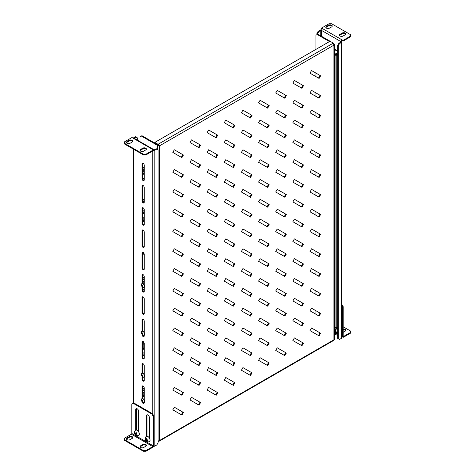 <?xml version="1.0" encoding="UTF-8"?>
<svg xmlns="http://www.w3.org/2000/svg" width="475" height="475" viewBox="0 0 475 475"><rect width="100%" height="100%" fill="white"/><g stroke="black" fill="none" stroke-linecap="round" stroke-linejoin="round"><path stroke-width="0.71" d="M319.105 335.872L320.625 333.248L311.529 327.999L310.015 330.624L319.105 335.872M318.505 335.528L320.025 332.904L320.625 333.248M301.957 345.776L303.472 343.152L294.381 337.903L292.861 340.527L301.957 345.776M301.358 345.432L302.872 342.808L303.472 343.152M284.81 355.68L286.324 353.056L277.228 347.801L275.714 350.425L284.81 355.68M284.21 355.33L285.724 352.705L286.324 353.056M267.657 365.578L269.177 362.953L260.08 357.705L258.56 360.329L267.657 365.578M267.057 365.233L268.571 362.609L269.177 362.953M250.509 375.482L252.023 372.857L242.927 367.603L241.413 370.233L250.509 375.482M249.909 375.137L251.423 372.507L252.023 372.857M233.356 385.385L234.876 382.755L225.779 377.506L224.265 380.131L233.356 385.385M232.756 385.035L234.276 382.411L234.876 382.755M216.208 395.283L217.722 392.659L208.626 387.41L207.112 390.034L216.208 395.283M215.608 394.939L217.123 392.314L217.722 392.659M199.061 405.187L200.575 402.562L191.478 397.308L189.964 399.932L199.061 405.187M198.455 404.837L199.975 402.212L200.575 402.562M181.907 415.085L183.421 412.46L174.331 407.212L172.811 409.836L181.907 415.085M181.308 414.74L182.822 412.116L183.421 412.46M319.105 316.071L320.625 313.447L311.529 308.198L310.015 310.822L319.105 316.071M318.505 315.727L320.025 313.102L320.625 313.447M301.957 325.975L303.472 323.35L294.381 318.096L292.861 320.72L301.957 325.975M301.358 325.624L302.872 323L303.472 323.35M284.81 335.872L286.324 333.248L277.228 327.999L275.714 330.624L284.81 335.872M284.21 335.528L285.724 332.904L286.324 333.248M267.657 345.776L269.177 343.152L260.08 337.897L258.56 340.527L267.657 345.776M267.057 345.432L268.571 342.802L269.177 343.152M250.509 355.68L252.023 353.05L242.927 347.801L241.413 350.425L250.509 355.68M249.909 355.33L251.423 352.705L252.023 353.05M233.356 365.578L234.876 362.953L225.779 357.705L224.265 360.329L233.356 365.578M232.756 365.233L234.276 362.609L234.876 362.953M216.208 375.482L217.722 372.857L208.626 367.603L207.112 370.227L216.208 375.482M215.608 375.137L217.123 372.507L217.722 372.857M199.061 385.385L200.575 382.755L191.478 377.506L189.964 380.131L199.061 385.385M198.455 385.035L199.975 382.411L200.575 382.755M181.907 395.283L183.421 392.659L174.331 387.41L172.811 390.034L181.907 395.283M181.308 394.939L182.822 392.314L183.421 392.659M319.105 296.269L320.625 293.645L311.529 288.39L310.015 291.021L319.105 296.269M318.505 295.925L320.025 293.295L320.625 293.645M301.957 306.173L303.472 303.543L294.381 298.294L292.861 300.918L301.957 306.173M301.358 305.823L302.872 303.198L303.472 303.543M284.81 316.071L286.324 313.447L277.228 308.198L275.714 310.822L284.81 316.071M284.21 315.727L285.724 313.102L286.324 313.447M267.657 325.975L269.177 323.35L260.08 318.096L258.56 320.72L267.657 325.975M267.057 325.624L268.571 323L269.177 323.35M250.509 335.872L252.023 333.248L242.927 327.999L241.413 330.624L250.509 335.872M249.909 335.528L251.423 332.904L252.023 333.248M233.356 345.776L234.876 343.152L225.779 337.897L224.265 340.527L233.356 345.776M232.756 345.432L234.276 342.802L234.876 343.152M216.208 355.68L217.722 353.05L208.626 347.801L207.112 350.425L216.208 355.68M215.608 355.33L217.123 352.705L217.722 353.05M199.061 365.578L200.575 362.953L191.478 357.705L189.964 360.329L199.061 365.578M198.455 365.233L199.975 362.609L200.575 362.953M181.907 375.482L183.421 372.857L174.331 367.603L172.811 370.227L181.907 375.482M181.308 375.131L182.822 372.507L183.421 372.857M319.105 276.468L320.625 273.837L311.529 268.589L310.015 271.213L319.105 276.468M318.505 276.118L320.025 273.493L320.625 273.837M301.957 286.366L303.472 283.741L294.381 278.493L292.861 281.117L301.957 286.366M301.358 286.021L302.872 283.397L303.472 283.741M284.81 296.269L286.324 293.645L277.228 288.39L275.714 291.015L284.81 296.269M284.21 295.925L285.724 293.295L286.324 293.645M267.657 306.173L269.177 303.543L260.08 298.294L258.56 300.918L267.657 306.173M267.057 305.823L268.571 303.198L269.177 303.543M250.509 316.071L252.023 313.447L242.927 308.198L241.413 310.822L250.509 316.071M249.909 315.727L251.423 313.102L252.023 313.447M233.356 325.975L234.876 323.35L225.779 318.096L224.265 320.72L233.356 325.975M232.756 325.624L234.276 323L234.876 323.35M216.208 335.872L217.722 333.248L208.626 327.999L207.112 330.624L216.208 335.872M215.608 335.528L217.123 332.904L217.722 333.248M199.061 345.776L200.575 343.152L191.478 337.897L189.964 340.527L199.061 345.776M198.455 345.432L199.975 342.802L200.575 343.152M181.907 355.68L183.421 353.05L174.331 347.801L172.811 350.425L181.907 355.68M181.308 355.33L182.822 352.705L183.421 353.05M319.105 256.66L320.625 254.036L311.529 248.787L310.015 251.412L319.105 256.66M318.505 256.316L320.025 253.692L320.625 254.036M301.957 266.564L303.472 263.94L294.381 258.685L292.861 261.315L301.957 266.564M301.358 266.22L302.872 263.589L303.472 263.94M284.81 276.468L286.324 273.837L277.228 268.589L275.714 271.213L284.81 276.468M284.21 276.118L285.724 273.493L286.324 273.837M267.657 286.366L269.177 283.741L260.08 278.493L258.56 281.117L267.657 286.366M267.057 286.021L268.571 283.397L269.177 283.741M250.509 296.269L252.023 293.645L242.927 288.39L241.413 291.015L250.509 296.269M249.909 295.919L251.423 293.295L252.023 293.645M233.356 306.167L234.876 303.543L225.779 298.294L224.265 300.918L233.356 306.167M232.756 305.823L234.276 303.198L234.876 303.543M216.208 316.071L217.722 313.447L208.626 308.192L207.112 310.822L216.208 316.071M215.608 315.727L217.123 313.102L217.722 313.447M199.061 325.975L200.575 323.344L191.478 318.096L189.964 320.72L199.061 325.975M198.455 325.624L199.975 323L200.575 323.344M181.907 335.872L183.421 333.248L174.331 327.999L172.811 330.624L181.907 335.872M181.308 335.528L182.822 332.904L183.421 333.248M319.105 236.859L320.625 234.234L311.529 228.98L310.015 231.61L319.105 236.859M318.505 236.514L320.025 233.89L320.625 234.234M301.957 246.763L303.472 244.138L294.381 238.883L292.861 241.508L301.957 246.763M301.358 246.412L302.872 243.788L303.472 244.138M284.81 256.66L286.324 254.036L277.228 248.787L275.714 251.412L284.81 256.66M284.21 256.316L285.724 253.692L286.324 254.036M267.657 266.564L269.177 263.94L260.08 258.685L258.56 261.315L267.657 266.564M267.057 266.22L268.571 263.589L269.177 263.94M250.509 276.468L252.023 273.837L242.927 268.589L241.413 271.213L250.509 276.468M249.909 276.118L251.423 273.493L252.023 273.837M233.356 286.366L234.876 283.741L225.779 278.493L224.265 281.117L233.356 286.366M232.756 286.021L234.276 283.397L234.876 283.741M216.208 296.269L217.722 293.645L208.626 288.39L207.112 291.015L216.208 296.269M215.608 295.919L217.123 293.295L217.722 293.645M199.061 306.167L200.575 303.543L191.478 298.294L189.964 300.918L199.061 306.167M198.455 305.823L199.975 303.198L200.575 303.543M181.907 316.071L183.421 313.447L174.331 308.192L172.811 310.822L181.907 316.071M181.308 315.727L182.822 313.096L183.421 313.447M319.105 217.057L320.625 214.433L311.529 209.178L310.015 211.803L319.105 217.057M318.505 216.707L320.025 214.083L320.625 214.433M301.957 226.955L303.472 224.331L294.381 219.082L292.861 221.706L301.957 226.955M301.358 226.611L302.872 223.986L303.472 224.331M284.81 236.859L286.324 234.234L277.228 228.98L275.714 231.61L284.81 236.859M284.21 236.514L285.724 233.884L286.324 234.234M267.657 246.763L269.177 244.132L260.08 238.883L258.56 241.508L267.657 246.763M267.057 246.412L268.571 243.788L269.177 244.132M250.509 256.66L252.023 254.036L242.927 248.787L241.413 251.412L250.509 256.66M249.909 256.316L251.423 253.692L252.023 254.036M233.356 266.564L234.876 263.94L225.779 258.685L224.265 261.309L233.356 266.564M232.756 266.22L234.276 263.589L234.876 263.94M216.208 276.468L217.722 273.837L208.626 268.589L207.112 271.213L216.208 276.468M215.608 276.118L217.123 273.493L217.722 273.837M199.061 286.366L200.575 283.741L191.478 278.493L189.964 281.117L199.061 286.366M198.455 286.021L199.975 283.397L200.575 283.741M181.907 296.269L183.421 293.645L174.331 288.39L172.811 291.015L181.907 296.269M181.308 295.919L182.822 293.295L183.421 293.645M319.105 197.256L320.625 194.625L311.529 189.377L310.015 192.001L319.105 197.256M318.505 196.905L320.025 194.281L320.625 194.625M301.957 207.153L303.472 204.529L294.381 199.28L292.861 201.905L301.957 207.153M301.358 206.809L302.872 204.185L303.472 204.529M284.81 217.057L286.324 214.433L277.228 209.178L275.714 211.803L284.81 217.057M284.21 216.707L285.724 214.083L286.324 214.433M267.657 226.955L269.177 224.331L260.08 219.082L258.56 221.706L267.657 226.955M267.057 226.611L268.571 223.986L269.177 224.331M250.509 236.859L252.023 234.234L242.927 228.98L241.413 231.61L250.509 236.859M249.909 236.514L251.423 233.884L252.023 234.234M233.356 246.763L234.876 244.132L225.779 238.883L224.265 241.508L233.356 246.763M232.756 246.412L234.276 243.788L234.876 244.132M216.208 256.66L217.722 254.036L208.626 248.787L207.112 251.412L216.208 256.66M215.608 256.316L217.123 253.692L217.722 254.036M199.061 266.564L200.575 263.94L191.478 258.685L189.964 261.309L199.061 266.564M198.455 266.214L199.975 263.589L200.575 263.94M181.907 276.462L183.421 273.837L174.331 268.589L172.811 271.213L181.907 276.462M181.308 276.118L182.822 273.493L183.421 273.837M319.105 177.448L320.625 174.824L311.529 169.575L310.015 172.199L319.105 177.448M318.505 177.104L320.025 174.479L320.625 174.824M301.957 187.352L303.472 184.727L294.381 179.473L292.861 182.097L301.957 187.352M301.358 187.007L302.872 184.377L303.472 184.727M284.81 197.256L286.324 194.625L277.228 189.377L275.714 192.001L284.81 197.256M284.21 196.905L285.724 194.281L286.324 194.625M267.657 207.153L269.177 204.529L260.08 199.28L258.56 201.905L267.657 207.153M267.057 206.809L268.571 204.185L269.177 204.529M250.509 217.057L252.023 214.433L242.927 209.178L241.413 211.803L250.509 217.057M249.909 216.707L251.423 214.083L252.023 214.433M233.356 226.955L234.876 224.331L225.779 219.082L224.265 221.706L233.356 226.955M232.756 226.611L234.276 223.986L234.876 224.331M216.208 236.859L217.722 234.234L208.626 228.98L207.112 231.61L216.208 236.859M215.608 236.514L217.123 233.884L217.722 234.234M199.061 246.763L200.575 244.132L191.478 238.883L189.964 241.508L199.061 246.763M198.455 246.412L199.975 243.788L200.575 244.132M181.907 256.66L183.421 254.036L174.331 248.787L172.811 251.412L181.907 256.66M181.308 256.316L182.822 253.692L183.421 254.036M319.105 157.647L320.625 155.022L311.529 149.768L310.015 152.398L319.105 157.647M318.505 157.302L320.025 154.672L320.625 155.022M301.957 167.55L303.472 164.92L294.381 159.671L292.861 162.296L301.957 167.55M301.358 167.2L302.872 164.576L303.472 164.92M284.81 177.448L286.324 174.824L277.228 169.575L275.714 172.199L284.81 177.448M284.21 177.104L285.724 174.479L286.324 174.824M267.657 187.352L269.177 184.727L260.08 179.473L258.56 182.097L267.657 187.352M267.057 187.002L268.571 184.377L269.177 184.727M250.509 197.25L252.023 194.625L242.927 189.377L241.413 192.001L250.509 197.25M249.909 196.905L251.423 194.281L252.023 194.625M233.356 207.153L234.876 204.529L225.779 199.274L224.265 201.905L233.356 207.153M232.756 206.809L234.276 204.185L234.876 204.529M216.208 217.057L217.722 214.427L208.626 209.178L207.112 211.803L216.208 217.057M215.608 216.707L217.123 214.083L217.722 214.427M199.061 226.955L200.575 224.331L191.478 219.082L189.964 221.706L199.061 226.955M198.455 226.611L199.975 223.986L200.575 224.331M181.907 236.859L183.421 234.234L174.331 228.98L172.811 231.61L181.907 236.859M181.308 236.514L182.822 233.884L183.421 234.234M319.105 137.845L320.625 135.221L311.529 129.966L310.015 132.59L319.105 137.845M318.505 137.495L320.025 134.87L320.625 135.221M301.957 147.743L303.472 145.118L294.381 139.87L292.861 142.494L301.957 147.743M301.358 147.398L302.872 144.774L303.472 145.118M284.81 157.647L286.324 155.022L277.228 149.768L275.714 152.398L284.81 157.647M284.21 157.302L285.724 154.672L286.324 155.022M267.657 167.55L269.177 164.92L260.08 159.671L258.56 162.296L267.657 167.55M267.057 167.2L268.571 164.576L269.177 164.92M250.509 177.448L252.023 174.824L242.927 169.575L241.413 172.199L250.509 177.448M249.909 177.104L251.423 174.479L252.023 174.824M233.356 187.352L234.876 184.727L225.779 179.473L224.265 182.097L233.356 187.352M232.756 187.002L234.276 184.377L234.876 184.727M216.208 197.25L217.722 194.625L208.626 189.377L207.112 192.001L216.208 197.25M215.608 196.905L217.123 194.281L217.722 194.625M199.061 207.153L200.575 204.529L191.478 199.274L189.964 201.905L199.061 207.153M198.455 206.809L199.975 204.179L200.575 204.529M181.907 217.057L183.421 214.427L174.331 209.178L172.811 211.803L181.907 217.057M181.308 216.707L182.822 214.083L183.421 214.427M319.105 118.038L320.625 115.413L311.529 110.164L310.015 112.789L319.105 118.038M318.505 117.693L320.025 115.069L320.625 115.413M301.957 127.941L303.472 125.317L294.381 120.062L292.861 122.692L301.957 127.941M301.358 127.597L302.872 124.967L303.472 125.317M284.81 137.845L286.324 135.215L277.228 129.966L275.714 132.59L284.81 137.845M284.21 137.495L285.724 134.87L286.324 135.215M267.657 147.743L269.177 145.118L260.08 139.87L258.56 142.494L267.657 147.743M267.057 147.398L268.571 144.774L269.177 145.118M250.509 157.647L252.023 155.022L242.927 149.768L241.413 152.392L250.509 157.647M249.909 157.302L251.423 154.672L252.023 155.022M233.356 167.55L234.876 164.92L225.779 159.671L224.265 162.296L233.356 167.55M232.756 167.2L234.276 164.576L234.876 164.92M216.208 177.448L217.722 174.824L208.626 169.575L207.112 172.199L216.208 177.448M215.608 177.104L217.123 174.479L217.722 174.824M199.061 187.352L200.575 184.727L191.478 179.473L189.964 182.097L199.061 187.352M198.455 187.002L199.975 184.377L200.575 184.727M181.907 197.25L183.421 194.625L174.331 189.377L172.811 192.001L181.907 197.25M181.308 196.905L182.822 194.281L183.421 194.625M319.105 98.236L320.625 95.612L311.529 90.363L310.015 92.987L319.105 98.236M318.505 97.892L320.025 95.267L320.625 95.612M301.957 108.14L303.472 105.515L294.381 100.261L292.861 102.885L301.957 108.14M301.358 107.789L302.872 105.165L303.472 105.515M284.81 118.038L286.324 115.413L277.228 110.164L275.714 112.789L284.81 118.038M284.21 117.693L285.724 115.069L286.324 115.413M267.657 127.941L269.177 125.317L260.08 120.062L258.56 122.692L267.657 127.941M267.057 127.597L268.571 124.967L269.177 125.317M250.509 137.845L252.023 135.215L242.927 129.966L241.413 132.59L250.509 137.845M249.909 137.495L251.423 134.87L252.023 135.215M233.356 147.743L234.876 145.118L225.779 139.87L224.265 142.494L233.356 147.743M232.756 147.398L234.276 144.774L234.876 145.118M216.208 157.647L217.722 155.022L208.626 149.768L207.112 152.392L216.208 157.647M215.608 157.296L217.123 154.672L217.722 155.022M199.061 167.544L200.575 164.92L191.478 159.671L189.964 162.296L199.061 167.544M198.455 167.2L199.975 164.576L200.575 164.92M181.907 177.448L183.421 174.824L174.331 169.569L172.811 172.199L181.907 177.448M181.308 177.104L182.822 174.479L183.421 174.824M319.105 78.434L320.625 75.81L311.529 70.555L310.015 73.18L319.105 78.434M318.505 78.09L320.025 75.46L320.625 75.81M301.957 88.332L303.472 85.708L294.381 80.459L292.861 83.083L301.957 88.332M301.358 87.988L302.872 85.363L303.472 85.708M284.81 98.236L286.324 95.612L277.228 90.363L275.714 92.987L284.81 98.236M284.21 97.892L285.724 95.267L286.324 95.612M267.657 108.14L269.177 105.515L260.08 100.261L258.56 102.885L267.657 108.14M267.057 107.789L268.571 105.165L269.177 105.515M250.509 118.038L252.023 115.413L242.927 110.164L241.413 112.789L250.509 118.038M249.909 117.693L251.423 115.069L252.023 115.413M233.356 127.941L234.876 125.317L225.779 120.062L224.265 122.692L233.356 127.941M232.756 127.597L234.276 124.967L234.876 125.317M216.208 137.845L217.722 135.215L208.626 129.966L207.112 132.59L216.208 137.845M215.608 137.495L217.123 134.87L217.722 135.215M198.455 147.398L199.975 144.774L200.575 145.118L191.478 139.87L189.964 142.494L199.061 147.743L200.575 145.118M181.308 157.296L182.822 154.672L183.421 155.022L174.331 149.768L172.811 152.392L181.907 157.647L183.421 155.022M333.925 339.114L333.925 339.809L333.325 340.153M158.098 441.364L158.994 441.299L159.511 440.509L158.098 441.055M333.925 43.457L333.325 43.106L333.925 45.137L334.353 44.294L333.676 43.599M158.911 145.487L158.05 144.994L159.511 145.837L158.05 144.299L333.325 43.106L317.805 34.147L315.917 35.233L315.917 49.394M329.466 41.574L317.205 34.491M315.917 314.23L315.917 310.727M315.917 294.429L315.917 290.926M315.917 274.627L315.917 271.124M315.917 254.82L315.917 251.322M315.917 235.018L315.917 231.515M315.917 215.217L315.917 211.713M315.917 195.409L315.917 191.912M315.917 175.607L315.917 172.11M315.917 155.806L315.917 152.303M315.917 136.004L315.917 132.501M315.917 116.197L315.917 112.7M315.917 96.395L315.917 92.892M315.917 76.594L315.917 73.091M158.05 144.299L158.05 144.994L154.797 143.112L154.797 142.417L158.05 144.299M330.066 41.224L154.797 142.417M157.451 149.447L157.451 145.338L141.33 136.034L141.93 135.684L158.05 144.994L157.451 145.338L159.511 145.837L159.511 440.509L333.925 339.809L333.925 45.137L159.511 145.837M141.33 136.034L140.048 136.776L140.048 141.681M142.061 376.301L142.061 379.24A1.514 0.873 -120 0 0 143.129 381.098A1.514 0.873 -120 0 0 143.889 381.17A1.514 0.873 -120 0 0 144.204 380.481L144.204 377.055M144.127 380.891A1.514 0.873 60 0 1 143.735 380.748A1.514 0.873 60 0 1 142.66 378.896L142.66 376.877M140.648 151.157A2.12 1.223 0 0 0 143.646 151.157L145.789 149.922A2.12 1.223 0 0 0 146.413 149.055A2.12 1.223 0 0 0 145.101 147.921A2.12 1.223 0 0 0 142.791 148.188L140.648 149.423A2.12 1.223 0 0 0 140.024 150.29A2.12 1.223 0 0 0 140.648 151.157M127.033 143.296A2.12 1.223 0 0 0 130.031 143.296L132.175 142.061A2.12 1.223 0 0 0 132.798 141.194A2.12 1.223 0 0 0 131.492 140.06A2.12 1.223 0 0 0 129.176 140.327L127.033 141.568A2.12 1.223 0 0 0 126.409 142.429A2.12 1.223 0 0 0 127.033 143.296M142.067 401.684A1.514 0.873 -120 0 0 143.129 403.376A1.514 0.873 -120 0 0 143.889 403.453A1.514 0.873 -120 0 0 144.204 402.758L144.204 402.503M144.127 403.168A1.514 0.873 60 0 1 143.735 403.032A1.514 0.873 60 0 1 143.195 402.551M143.129 358.821A1.514 0.873 -120 0 0 143.889 358.892A1.514 0.873 -120 0 0 144.204 358.197L144.204 343.348A1.514 0.873 -120 0 0 143.545 341.822A1.514 0.873 -120 0 0 142.375 341.418A1.514 0.873 -120 0 0 142.061 342.107L142.061 356.963A1.514 0.873 -120 0 0 143.129 358.821M144.127 358.613A1.514 0.873 60 0 1 143.735 358.471A1.514 0.873 60 0 1 142.66 356.618L142.66 341.762A1.514 0.873 60 0 1 142.738 341.347M142.061 334.222L142.061 334.685A1.514 0.873 -120 0 0 143.129 336.537A1.514 0.873 -120 0 0 143.889 336.615A1.514 0.873 -120 0 0 144.204 335.92L144.204 335.047M144.127 336.336A1.514 0.873 60 0 1 143.735 336.193A1.514 0.873 60 0 1 142.738 334.845M143.129 314.26A1.514 0.873 -120 0 0 143.889 314.337A1.514 0.873 -120 0 0 144.204 313.642L144.204 298.793A1.514 0.873 -120 0 0 143.545 297.267A1.514 0.873 -120 0 0 142.375 296.857A1.514 0.873 -120 0 0 142.061 297.552L142.061 312.407A1.514 0.873 -120 0 0 143.129 314.26M144.127 314.058A1.514 0.873 60 0 1 143.735 313.916A1.514 0.873 60 0 1 142.66 312.057L142.66 297.207A1.514 0.873 60 0 1 142.738 296.792M142.061 286.692L142.061 290.124A1.514 0.873 -120 0 0 143.129 291.983A1.514 0.873 -120 0 0 143.889 292.06A1.514 0.873 -120 0 0 144.204 291.365L144.204 287.446M144.127 291.775A1.514 0.873 60 0 1 143.735 291.638A1.514 0.873 60 0 1 142.66 289.78L142.66 287.262M143.129 269.705A1.514 0.873 -120 0 0 143.889 269.782A1.514 0.873 -120 0 0 144.204 269.087L144.204 254.232A1.514 0.873 -120 0 0 143.545 252.706A1.514 0.873 -120 0 0 142.375 252.302A1.514 0.873 -120 0 0 142.061 252.997L142.061 267.847A1.514 0.873 -120 0 0 143.129 269.705M144.127 269.497A1.514 0.873 60 0 1 143.735 269.355A1.514 0.873 60 0 1 142.66 267.502L142.66 252.647A1.514 0.873 60 0 1 142.738 252.237M143.129 247.428A1.514 0.873 -120 0 0 143.889 247.499A1.514 0.873 -120 0 0 144.204 246.804L144.204 231.954A1.514 0.873 -120 0 0 143.545 230.428A1.514 0.873 -120 0 0 142.375 230.025A1.514 0.873 -120 0 0 142.061 230.719L142.061 245.569A1.514 0.873 -120 0 0 143.129 247.428M144.127 247.22A1.514 0.873 60 0 1 143.735 247.077A1.514 0.873 60 0 1 142.66 245.225L142.66 230.369A1.514 0.873 60 0 1 142.738 229.959M143.129 225.144A1.514 0.873 -120 0 0 143.889 225.221A1.514 0.873 -120 0 0 144.204 224.527L144.204 209.677A1.514 0.873 -120 0 0 143.545 208.151A1.514 0.873 -120 0 0 142.375 207.741A1.514 0.873 -120 0 0 142.061 208.436L142.061 223.292A1.514 0.873 -120 0 0 143.129 225.144M144.127 224.942A1.514 0.873 60 0 1 143.735 224.8A1.514 0.873 60 0 1 142.66 222.941L142.66 208.092A1.514 0.873 60 0 1 142.738 207.676M143.129 202.867A1.514 0.873 -120 0 0 143.889 202.944A1.514 0.873 -120 0 0 144.204 202.249L144.204 187.399A1.514 0.873 -120 0 0 143.545 185.873A1.514 0.873 -120 0 0 142.375 185.464A1.514 0.873 -120 0 0 142.061 186.158L142.061 201.014A1.514 0.873 -120 0 0 143.129 202.867M144.127 202.665A1.514 0.873 60 0 1 143.735 202.522A1.514 0.873 60 0 1 142.66 200.664L142.66 185.814A1.514 0.873 60 0 1 142.738 185.398M143.129 180.589A1.514 0.873 -120 0 0 143.889 180.666A1.514 0.873 -120 0 0 144.204 179.972L144.204 165.116A1.514 0.873 -120 0 0 143.545 163.59A1.514 0.873 -120 0 0 142.375 163.186A1.514 0.873 -120 0 0 142.061 163.881L142.061 178.731A1.514 0.873 -120 0 0 143.129 180.589M144.127 180.387A1.514 0.873 60 0 1 143.735 180.245A1.514 0.873 60 0 1 142.66 178.386L142.66 163.537A1.514 0.873 60 0 1 142.738 163.121M142.66 283.587L142.66 274.93A1.514 0.873 60 0 1 142.738 274.514M144.204 285.309L144.204 276.509A1.514 0.873 -120 0 0 143.545 274.983A1.514 0.873 -120 0 0 142.375 274.58A1.514 0.873 -120 0 0 142.061 275.274L142.061 283.664M142.66 331.111L142.66 319.485A1.514 0.873 60 0 1 142.738 319.069M144.204 332.832L144.204 321.07A1.514 0.873 -120 0 0 143.545 319.544A1.514 0.873 -120 0 0 142.375 319.135A1.514 0.873 -120 0 0 142.061 319.829L142.061 331.188M142.66 373.196L142.66 364.04A1.514 0.873 60 0 1 142.738 363.63M142.66 398.567L142.66 386.317A1.514 0.873 60 0 1 142.738 385.908M149.393 437.944A1.971 1.14 -120 0 0 148.764 437.232M138.67 431.751A1.971 1.14 -120 0 0 138.047 431.045M144.204 374.918L144.204 365.625A1.514 0.873 -120 0 0 143.545 364.099A1.514 0.873 -120 0 0 142.375 363.696A1.514 0.873 -120 0 0 142.061 364.39L142.061 373.273M144.204 400.288L144.204 387.903A1.514 0.873 -120 0 0 143.545 386.377A1.514 0.873 -120 0 0 142.375 385.973A1.514 0.873 -120 0 0 142.061 386.668L142.061 398.644M153.377 149.868A1.455 0.843 120 0 0 153.081 149.203A1.455 0.843 120 0 0 152.35 149.275L153.425 149.892L145.962 154.203L145.962 154.898L153.425 150.587L153.425 149.892M145.962 154.898L143.391 154.898L143.391 154.203L124.527 143.308L124.527 141.823L131.985 137.518L133.059 138.136A1.455 0.843 -60 0 1 133.784 138.065L153.081 149.203M143.391 154.203L145.962 154.203M146.324 149.399A2.12 1.223 0 0 0 142.791 148.877L140.648 150.118A2.12 1.223 0 0 0 140.113 150.634M132.715 141.538A2.12 1.223 0 0 0 129.176 141.022L127.033 142.257A2.12 1.223 0 0 0 126.498 142.779M124.527 143.308L124.527 144.002L143.391 154.898M153.383 149.874A0.606 0.35 0 0 0 154.238 149.868L156.21 148.728L156.809 149.079L154.838 150.219A1.455 0.843 0 0 1 153.425 150.433M156.809 149.079L158.098 149.821L158.098 442.712L156.809 444.938L154.838 446.078A1.455 0.843 180 0 1 153.657 446.316M137.346 140.119L137.346 137.839L136.058 137.097L134.087 138.237A0.606 0.35 0 0 0 134.081 138.237M136.058 137.097L135.458 136.752L133.487 137.887A1.455 0.843 0 0 0 133.285 138.035M343.188 329.781A2.12 1.223 180 0 1 345.2 330.107A2.12 1.223 180 0 1 345.735 330.624M343.188 329.092A2.12 1.223 180 0 1 345.2 329.412A2.12 1.223 180 0 1 345.824 330.279A2.12 1.223 180 0 1 345.2 331.146L343.188 332.31M341.941 304.528L343.188 306.69L342.588 307.034L342.588 336.543A1.455 0.843 120 0 0 342.891 337.208A1.455 0.843 120 0 0 343.615 337.137L350.473 333.177L350.473 332.482L343.615 336.442L343.188 336.193A0.606 0.35 120 0 0 343.615 336.442M342.588 307.034L341.941 305.918M343.188 306.69L343.188 336.193M343.188 326.788L350.473 330.998L350.473 332.482M146.389 436.347L146.389 415.851A2.12 1.223 60 0 1 146.828 414.883A2.12 1.223 60 0 1 147.891 414.984A2.12 1.223 60 0 1 149.393 417.584L149.393 438.081M146.989 436.222L146.989 415.506A2.12 1.223 60 0 1 147.173 414.782M135.672 430.16L135.672 409.664A2.12 1.223 60 0 1 136.111 408.69A2.12 1.223 60 0 1 137.174 408.797A2.12 1.223 60 0 1 138.67 411.397L138.67 431.894M136.272 430.029L136.272 409.319A2.12 1.223 60 0 1 136.456 408.595M146.324 445.752A2.12 1.223 -0 0 0 142.791 445.235L140.648 446.47A2.12 1.223 -0 0 0 140.113 446.993M140.648 445.782A2.12 1.223 -0 0 0 140.024 446.648A2.12 1.223 -0 0 0 140.648 447.509A2.12 1.223 -0 0 0 143.646 447.509L145.789 446.274A2.12 1.223 -0 0 0 146.413 445.407A2.12 1.223 -0 0 0 145.101 444.273A2.12 1.223 -0 0 0 142.791 444.541L140.648 445.782L140.648 446.47M132.715 437.897A2.12 1.223 -0 0 0 129.176 437.374L127.033 438.615A2.12 1.223 -0 0 0 126.498 439.132M127.033 437.92A2.12 1.223 -0 0 0 126.409 438.787A2.12 1.223 -0 0 0 127.033 439.654A2.12 1.223 -0 0 0 130.031 439.654L132.175 438.413A2.12 1.223 -0 0 0 132.798 437.546A2.12 1.223 -0 0 0 131.492 436.418A2.12 1.223 -0 0 0 129.176 436.685L127.033 437.92L127.033 438.615M131.812 433.479L131.812 403.97L133.101 403.228L151.964 414.117L153.253 416.349L153.253 445.853A0.606 0.35 -60 0 1 152.819 446.595L131.385 434.221A0.606 0.35 120 0 0 131.812 433.479L153.253 445.853M133.101 403.228L133.701 402.883L152.564 413.772L151.964 414.117M153.253 416.349L153.852 415.999L152.564 413.772M153.852 415.999L153.852 445.508A1.455 0.843 -60 0 1 152.819 447.29L145.962 451.25L145.962 450.555L152.819 446.595M131.385 434.221L124.527 438.182L124.527 439.666L143.391 450.555L143.391 451.25L145.962 451.25M124.527 439.666L124.527 440.361L143.391 451.25M145.962 450.555L143.391 450.555M342.202 33.06A2.12 1.223 180 0 1 345.2 33.06A2.12 1.223 180 0 1 345.824 33.921A2.12 1.223 180 0 1 345.2 34.788L343.057 36.029A2.12 1.223 180 0 1 340.747 36.296A2.12 1.223 180 0 1 339.435 35.162A2.12 1.223 180 0 1 340.058 34.295L342.202 33.06L342.202 33.749A2.12 1.223 180 0 1 345.2 33.749A2.12 1.223 180 0 1 345.735 34.271M328.587 25.199A2.12 1.223 180 0 1 331.592 25.199A2.12 1.223 180 0 1 332.209 26.066A2.12 1.223 180 0 1 331.592 26.933L329.448 28.167A2.12 1.223 180 0 1 327.133 28.435A2.12 1.223 180 0 1 325.82 27.301A2.12 1.223 180 0 1 326.444 26.434L328.587 25.199L328.587 25.893A2.12 1.223 180 0 1 331.592 25.893A2.12 1.223 180 0 1 332.126 26.41M335.718 334.459L337.654 335.576M341.941 40.506L341.941 39.817A1.455 0.843 -60 0 0 340.913 41.598A0.606 0.35 180 0 1 340.913 42.091L341.513 41.254A0.606 0.35 -60 0 1 341.941 40.506L343.015 41.129L343.015 40.434L322.65 28.678A1.455 0.843 120 0 0 321.622 30.459L321.622 36.349M322.65 28.678L321.575 28.055L329.038 23.75L331.609 23.75L350.473 34.639L350.473 36.13L343.015 40.434M339.524 35.506A2.12 1.223 180 0 1 340.058 34.99L342.202 33.749M325.909 27.651A2.12 1.223 180 0 1 326.444 27.128L328.587 25.893M350.473 36.13L350.473 36.818L343.015 41.129M322.169 29.094L321.575 28.749L321.575 28.055M341.513 41.254A1.455 0.843 180 0 1 341.941 41.848A1.455 0.843 180 0 1 341.513 42.441L339.542 43.575L338.942 43.231L340.913 42.091M338.253 338.693L337.654 338.348L337.654 45.458L338.253 45.808L338.253 338.693L339.542 339.435L341.513 338.301A1.455 0.843 0 0 0 341.941 337.707L341.941 41.848M338.253 45.808L339.542 43.575M338.942 43.231L337.654 45.458M320.762 35.857L320.762 30.459A0.606 0.35 180 0 1 321.622 30.459L340.913 41.598M320.762 30.459L318.79 31.599L318.191 31.249L320.162 30.109A1.455 0.843 180 0 1 321.712 29.919M318.191 31.249L316.902 33.476L316.902 34.669M316.902 33.476L317.502 34.319M317.502 33.826L318.79 31.599M336.84 53.901L336.84 54.518M334.353 48.996L337.654 50.902M336.413 54.393L336.413 53.651L337.375 54.209M337.654 54.049L336.348 54.803A0.606 0.35 180 0 1 335.492 54.803L334.418 54.678L334.418 326.972L335.065 327.346A1.211 0.701 0 0 0 336.775 327.346L337.654 326.836M337.654 51.401L334.353 49.495M337.654 54.542L336.775 55.053A1.211 0.701 180 0 1 335.065 55.053L334.418 54.678M336.733 54.583L334.353 53.206M334.353 53.699L336.306 54.827M142.904 373.433A2.203 1.271 -120 0 0 141.396 374.306L141.396 374.306C141.342 373.344 141.894 373.023 143.052 373.35C145.178 375.547 145.166 376.794 142.999 377.091L142.999 377.091A2.203 1.271 -120 0 0 144.507 376.105A2.203 1.271 -120 0 0 142.904 373.433M142.369 376.212A0.73 0.422 -120 0 0 142.714 376.236A0.73 0.422 -120 0 0 142.827 375.642A0.73 0.422 -120 0 0 142.334 375.007A0.73 0.422 -120 0 0 141.989 374.977A0.73 0.422 -120 0 0 141.882 375.571A0.73 0.422 -120 0 0 142.369 376.212M142.239 374.965A0.73 0.422 -120 0 0 142.761 375.986A0.73 0.422 -120 0 0 142.856 376.022M141.407 399.517A2.203 1.271 -120 0 0 141.396 399.677L141.407 399.511A2.203 1.271 -120 0 1 143.147 398.964A2.203 1.271 -120 0 1 144.495 401.749A2.203 1.271 -120 0 1 142.999 402.462L142.999 402.462C144.168 402.741 144.721 402.479 144.643 401.672C144.911 399.997 142.233 396.874 141.407 399.511M142.862 401.351A0.73 0.422 -120 0 0 142.577 400.579A0.73 0.422 -120 0 0 141.989 400.348A0.73 0.422 -120 0 0 141.841 400.609A0.73 0.422 -120 0 0 142.126 401.381A0.73 0.422 -120 0 0 142.714 401.613A0.73 0.422 -120 0 0 142.862 401.351M142.239 400.336A0.73 0.422 -120 0 0 142.233 400.383A0.73 0.422 -120 0 0 142.856 401.399M142.904 283.824A2.203 1.271 -120 0 0 141.396 284.697L141.396 284.697C141.342 283.735 141.894 283.415 143.052 283.741C145.178 285.938 145.166 287.185 142.999 287.476L142.999 287.476A2.203 1.271 -120 0 0 144.507 286.49A2.203 1.271 -120 0 0 142.904 283.824M142.369 286.603A0.73 0.422 -120 0 0 142.714 286.627A0.73 0.422 -120 0 0 142.827 286.033A0.73 0.422 -120 0 0 142.334 285.392A0.73 0.422 -120 0 0 141.989 285.368A0.73 0.422 -120 0 0 141.882 285.962A0.73 0.422 -120 0 0 142.369 286.603M142.239 285.356A0.73 0.422 -120 0 0 142.761 286.372A0.73 0.422 -120 0 0 142.856 286.413M144.204 284.216A1.211 0.701 -120 0 0 143.961 284.044A1.211 0.701 -120 0 0 143.414 283.985M142.999 335.006A3.064 3.064 0 0 1 141.396 332.221C142.613 330.493 143.699 331.016 144.649 333.788C144.875 334.875 144.323 335.285 142.999 335.006L142.999 335.006A2.203 1.271 -120 0 0 144.501 333.883A2.203 1.271 -120 0 0 142.892 331.348A2.203 1.271 -120 0 0 141.396 332.221L141.396 332.221A2.203 1.271 -120 0 0 141.402 332.476M142.862 333.759A0.73 0.422 -120 0 0 142.524 333.064A0.73 0.422 -120 0 0 141.989 332.898A0.73 0.422 -120 0 0 141.841 333.296A0.73 0.422 -120 0 0 142.179 333.984A0.73 0.422 -120 0 0 142.714 334.157A0.73 0.422 -120 0 0 142.862 333.759M142.239 332.88A0.73 0.422 -120 0 0 142.233 333.064A0.73 0.422 -120 0 0 142.856 333.943M149.981 439.601A3.046 1.758 -120 0 0 148.331 436.822A3.046 1.758 -120 0 0 146.187 436.495A3.093 3.093 0 0 0 149.209 441.72A3.046 1.758 -120 0 0 149.981 439.601M147.416 439.85L146.163 440.705A0.902 0.522 -120 0 1 145.635 440.028A3.082 1.294 -10.9 0 1 145.314 439.648A3.046 2.696 -39.7 0 1 145.261 439.428A3.046 2.696 -39.7 0 1 145.225 439.209A3.082 1.294 169.1 0 0 145.546 439.589A0.902 0.522 -120 0 1 145.76 439.185A0.902 0.522 -120 0 1 145.867 439.161L146.229 438.989M146.163 440.705A3.082 2.155 106.1 0 0 146.662 441.364A3.046 1.93 142.7 0 0 147.001 441.459A3.082 2.155 -73.9 0 1 146.508 440.806A0.902 0.522 -120 0 0 146.656 440.747A0.902 0.522 -120 0 0 146.822 440.372A3.082 1.294 -10.9 0 0 147.808 440.372A3.046 1.122 89.7 0 1 147.767 440.153A3.046 1.122 89.7 0 1 147.725 439.927A3.082 1.294 169.1 0 1 146.739 439.933A0.902 0.522 -120 0 0 146.205 439.256A3.082 2.155 -73.9 0 1 146.377 438.217A3.046 0.362 9.4 0 1 146.039 438.116A3.082 2.155 106.1 0 0 145.867 439.161M146.211 439.244L145.546 439.589M147.493 439.945L146.822 440.372M145.635 440.028L147.001 439.322M145.582 439.571L146.33 439.351M136.242 433.016A0.778 0.445 -120 0 0 136.266 433.087A0.778 0.445 -120 0 0 136.373 433.313A0.778 0.445 -120 0 0 136.456 433.426M135.066 434.411A3.093 3.093 0 0 0 138.486 435.533A3.046 1.758 -120 0 0 138.765 435.397A3.046 1.758 -120 0 0 138.617 431.805A3.046 1.758 -120 0 0 135.577 430.219A3.046 1.758 -120 0 0 135.47 430.303A3.093 3.093 0 0 0 134.805 433.99L136.266 433.087L134.805 433.99A3.046 3.01 -135.9 0 0 135.066 434.411L135.185 434.293A0.902 0.522 -120 0 0 135.803 434.613A3.082 2.512 55.2 0 0 136.634 435.231L136.758 435.005M134.924 433.871A0.902 0.522 -120 0 1 134.894 433.135A3.082 2.512 55.2 0 1 134.728 432.131A3.046 0.891 -9.2 0 1 134.835 432.054A3.046 0.891 -9.2 0 1 134.965 431.971A3.082 2.512 -124.8 0 0 135.132 432.974A0.902 0.522 -120 0 1 135.749 433.295L136.96 432.6M136.634 435.231A3.046 0.677 126.5 0 0 136.747 435.159A3.046 0.677 126.5 0 0 136.871 435.07A3.082 2.512 -124.8 0 1 136.04 434.447A0.902 0.522 -120 0 0 136.01 433.717L136.794 433.212A3.046 1.437 57.2 0 1 136.533 432.79L135.749 433.295M134.894 433.135L135.244 432.974M136.064 433.224L136.266 433.55M135.185 434.293L136.527 433.509M337.654 330.285L336.864 328.848L334.353 327.441M333.919 329.116L335.35 329.721L336.585 332.91L335.35 334.673L337.654 332.832M334.353 329.852A2.731 1.573 60 0 1 335.724 332.779A2.731 1.573 60 0 1 334.353 334.121M335.35 334.673L333.919 334.067M334.353 330.25A2.262 1.306 60 0 1 335.397 332.589A2.262 1.306 60 0 1 334.353 333.717M336.585 332.91L337.654 332.298M335.35 329.721L336.864 328.848M334.353 330.434A1.49 0.861 60 0 1 335.124 331.734A1.49 0.861 60 0 1 334.857 332.773A1.49 0.861 60 0 1 334.353 332.809M336.918 333.741A3.64 2.102 -120 0 0 337.654 333.634M337.654 329.205A3.64 2.102 -120 0 0 336.086 327.542M334.655 327.115A3.64 2.102 -120 0 0 334.353 327.174M337.654 327.904A3.64 2.102 -120 0 0 336.929 327.257M143.302 392.255A1.366 0.79 -120 0 0 143.195 392.694L143.195 394.921A1.366 0.79 -120 0 0 144.162 396.595A1.366 0.79 -120 0 0 144.204 396.619M144.204 396.969A1.366 0.79 60 0 1 143.735 396.839A1.366 0.79 60 0 1 142.767 395.17L142.767 392.944A1.366 0.79 60 0 1 143.052 392.32A1.366 0.79 60 0 1 144.204 392.801M143.064 352.86A1.817 1.051 -120 0 0 143.04 354.344A1.817 1.051 -120 0 0 144.162 355.751A1.817 1.051 -120 0 0 144.204 355.775M142.66 353.073A1.817 1.051 60 0 1 142.821 352.937A1.817 1.051 60 0 1 143.735 353.026A1.817 1.051 60 0 1 144.204 353.4M144.204 356.167A1.817 1.051 60 0 1 143.735 355.995A1.817 1.051 60 0 1 142.66 354.712M143.302 344.725A1.366 0.79 -120 0 0 143.195 345.165L143.195 347.397A1.366 0.79 -120 0 0 144.162 349.066A1.366 0.79 -120 0 0 144.204 349.089M144.204 349.446A1.366 0.79 60 0 1 143.735 349.315A1.366 0.79 60 0 1 142.767 347.641L142.767 345.414A1.366 0.79 60 0 1 143.052 344.791A1.366 0.79 60 0 1 144.204 345.272M142.66 289.702A1.817 1.051 60 0 1 142.821 289.566A1.817 1.051 60 0 1 143.735 289.655A1.817 1.051 60 0 1 144.204 290.029M142.91 210.003A2.12 1.223 -120 0 0 142.838 211.743A2.12 1.223 -120 0 0 144.162 213.412A2.12 1.223 -120 0 0 144.204 213.435M142.66 210.098A2.12 1.223 60 0 1 142.672 210.092A2.12 1.223 60 0 1 143.735 210.193A2.12 1.223 60 0 1 144.204 210.556M144.204 213.845A2.12 1.223 60 0 1 143.735 213.661A2.12 1.223 60 0 1 142.66 212.521M143.302 216.998A1.366 0.79 -120 0 0 143.195 217.437L143.195 219.664A1.366 0.79 -120 0 0 144.162 221.332A1.366 0.79 -120 0 0 144.204 221.356M144.204 221.712A1.366 0.79 60 0 1 143.735 221.582A1.366 0.79 60 0 1 142.767 219.913L142.767 217.687A1.366 0.79 60 0 1 143.052 217.057A1.366 0.79 60 0 1 144.204 217.544M143.064 171.16A1.817 1.051 -120 0 0 143.04 172.651A1.817 1.051 -120 0 0 144.162 174.052A1.817 1.051 -120 0 0 144.204 174.082M142.66 171.38A1.817 1.051 60 0 1 142.821 171.243A1.817 1.051 60 0 1 143.735 171.333A1.817 1.051 60 0 1 144.204 171.707M144.204 174.473A1.817 1.051 60 0 1 143.735 174.301A1.817 1.051 60 0 1 142.66 173.019M142.66 178.41A2.12 1.223 60 0 1 142.672 178.404A2.12 1.223 60 0 1 143.735 178.511A2.12 1.223 60 0 1 144.204 178.873M143.201 252.415A1.366 0.79 -120 0 0 144.162 254.012A1.366 0.79 -120 0 0 144.192 254.024M144.204 254.386A1.366 0.79 60 0 1 143.735 254.256A1.366 0.79 60 0 1 142.767 252.587L142.767 252.237M142.66 387.808L144.204 388.698M144.204 391.174L142.66 390.284M144.204 343.645L142.66 342.754M142.66 276.907L144.204 277.798M144.204 280.274L142.66 279.383M142.767 283.617L142.767 282.043A1.366 0.79 60 0 1 143.052 281.42A1.366 0.79 60 0 1 144.204 281.901M142.66 198.93L144.204 199.827M144.204 202.297L142.874 201.531M142.66 167.248L144.204 168.138M144.204 170.614L142.66 169.723M142.993 313.144A1.366 0.79 60 0 1 143.052 313.102A1.366 0.79 60 0 1 144.204 313.589M142.66 389.785L144.204 390.676M143.462 402.634A1.817 1.051 -120 0 0 143.937 403.127M142.66 342.255L144.192 343.14M142.66 278.89L144.204 279.781M143.064 289.489A1.817 1.051 -120 0 0 143.011 290.902M143.302 281.354A1.366 0.79 -120 0 0 143.195 281.794L143.195 283.824M142.684 200.925L144.204 201.804M142.91 178.321A2.12 1.223 -120 0 0 142.702 178.748M142.66 169.225L144.204 170.121M143.302 313.043A1.366 0.79 -120 0 0 143.195 313.441M142.66 163.537L142.061 163.881M142.66 178.386L142.061 178.731M142.66 185.814L142.061 186.158M142.66 200.664L142.061 201.014M142.66 208.092L142.061 208.436M142.66 222.941L142.061 223.292M142.66 230.369L142.061 230.719M142.66 245.225L142.061 245.569M142.66 252.647L142.061 252.997M142.66 267.502L142.061 267.847M142.66 274.93L142.061 275.274M142.66 289.78L142.061 290.124M142.66 297.207L142.061 297.552M142.66 312.057L142.061 312.407M142.66 319.485L142.061 319.829M142.66 341.762L142.061 342.107M142.66 356.618L142.061 356.963M133.487 149.18L133.487 403.002M152.778 414.147L152.778 150.961M133.059 138.136L152.35 149.275M154.838 446.078L154.838 150.219M142.66 386.317L142.061 386.668M129.176 141.022L129.176 140.327M127.033 142.257L127.033 141.568M142.791 148.877L142.791 148.188M140.648 150.118L140.648 149.423M142.66 364.04L142.061 364.39M142.66 378.896L142.061 379.24M341.941 336.169L342.588 336.543M146.989 415.506L146.389 415.851M136.272 409.319L135.672 409.664M129.176 436.685L129.176 437.374M142.791 444.541L142.791 445.235M341.513 338.301L341.513 42.441M326.444 27.128L326.444 26.434M340.058 34.99L340.058 34.295M336.775 55.053L336.775 327.346M335.065 55.053L335.065 327.346M142.969 373.362A2.096 1.211 -120 0 0 142.34 373.255M144.382 376.794A2.096 1.211 -120 0 0 144.418 375.048A2.096 1.211 -120 0 0 143.088 373.421M144.382 402.165A2.096 1.211 -120 0 0 144.578 401.743M144.602 401.589A2.096 1.211 -120 0 0 143.925 399.546A2.096 1.211 -120 0 0 142.34 398.626M142.969 283.753A2.096 1.211 -120 0 0 142.34 283.646M144.382 287.179A2.096 1.211 -120 0 0 144.418 285.439A2.096 1.211 -120 0 0 143.088 283.812M144.382 334.709A2.096 1.211 -120 0 0 144.614 333.848M144.602 333.741A2.096 1.211 -120 0 0 142.34 331.17M143.195 394.921L142.767 395.17M143.195 347.397L142.767 347.641M143.195 219.664L142.767 219.913M143.129 252.373L142.767 252.587M142.767 392.944L143.195 392.694M142.767 345.414L143.195 345.165M142.767 282.043L143.195 281.794M142.767 217.687L143.195 217.437M143.1 167.503L143.1 169.48M143.1 171.16L143.1 172.793M143.1 178.309L143.1 179.639M143.1 199.185L143.1 201.168M143.1 209.992L143.1 212.289M143.1 277.163L143.1 279.14M143.1 289.483L143.1 291.033M143.1 341.472L143.1 342.511M143.1 352.854L143.1 354.487M143.1 388.057L143.1 390.04M142.975 389.969L142.975 387.986M142.975 354.154L142.975 353.002M142.975 342.439L142.975 341.412M142.975 290.783L142.975 289.631M142.975 279.068L142.975 277.091M142.975 212.058L142.975 209.998M142.975 201.097L142.975 199.114M142.975 179.443L142.975 178.309M142.975 172.461L142.975 171.309M142.975 169.409L142.975 167.432M333.836 340.349L158.994 441.299M334.353 44.294L334.353 339.465M133.059 403.251L133.059 148.93M342.891 337.208L341.941 336.662M142.999 377.085A3.064 3.064 0 0 0 142.999 377.091A3.064 3.064 0 0 1 141.396 374.306M141.396 399.677A3.064 3.064 0 0 0 142.999 402.462M142.999 287.476L142.999 287.476A3.064 3.064 0 0 1 141.396 284.697M143.195 283.278L144.204 282.797"/></g></svg>

